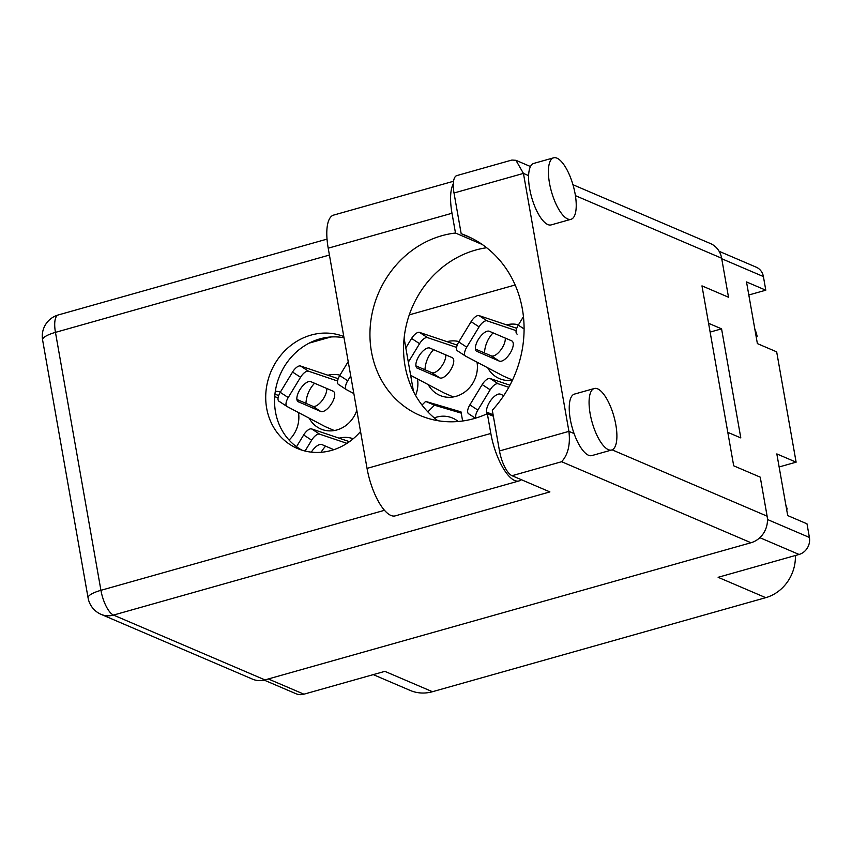<?xml version="1.0" encoding="UTF-8"?>
<svg xmlns="http://www.w3.org/2000/svg" width="852" height="852" viewBox="0 0 852 852"><rect width="100%" height="100%" fill="white"/><g stroke="black" fill="none" stroke-linecap="round" stroke-linejoin="round"><path stroke-width="1.28" d="M786.684 509.773A32.387 29.138 113.2 0 1 787.152 508.921L786.481 508.633M756.033 335.933L757.14 336.412A39.661 35.677 -66.8 0 0 754.819 329.064M756.363 337.807A32.387 29.138 113.2 0 1 757.14 336.412M289.073 440.047A28.648 25.762 -66.8 0 0 298.488 412.549M487.749 367.819A28.648 25.762 -66.8 0 0 499.421 378.629A28.648 25.762 -66.8 0 0 512.435 380.216M428.236 384.614A28.648 25.762 -66.8 0 0 439.909 395.424A28.648 25.762 -66.8 0 0 467.034 390.195A28.648 25.762 -66.8 0 0 477.024 362.164M415.595 395.435A28.648 25.762 -66.8 0 0 417.512 378.959M309.212 418.204A28.648 25.762 -66.8 0 0 320.885 429.014A28.648 25.762 -66.8 0 0 356.796 410.291M458.195 421.506A28.425 25.571 -66.8 0 0 452.55 418.055A28.425 25.571 -66.8 0 0 434.286 417.906M264.173 680.109L296.006 693.73A14.101 12.684 -66.8 0 0 303.93 694.188L384.859 671.355L432.465 691.717L765.735 597.667A39.661 35.677 113.2 0 0 795.385 555.504M765.735 597.667L718.129 577.305L799.069 554.46A14.101 12.684 -66.8 0 0 809.4 537.452L806.993 523.82L787.706 515.567L776.832 453.914L796.119 462.167L776.673 351.855L757.385 343.601L746.512 281.937L765.799 290.191L763.403 276.559A14.101 12.684 -66.8 0 0 756.246 267.187L719.131 251.297M779.133 466.96L796.119 462.167M785.874 505.204A59.491 53.516 113.2 0 1 787.152 508.921M373.261 674.624L410.206 690.439A39.661 35.677 -66.8 0 0 432.465 691.717M727.8 432.347L740.803 437.907L721.569 328.851L708.576 323.291M353.218 438.748A28.648 25.762 -66.8 0 0 339.053 438.162M325.645 446.171A28.648 25.762 -66.8 0 0 321.129 452.284M339.969 375.178A28.648 25.762 -66.8 0 0 327.967 375.242M314.548 383.262A28.648 25.762 -66.8 0 0 305.953 403.347M458.994 341.588A28.648 25.762 -66.8 0 0 446.991 341.652M433.572 349.671A28.648 25.762 -66.8 0 0 424.978 369.757M518.506 324.793A28.648 25.762 -66.8 0 0 506.503 324.857M493.084 332.876A28.648 25.762 -66.8 0 0 484.49 352.962M280.457 391.973A28.648 25.762 -66.8 0 0 275.313 391.26M462.625 421.005L461.017 411.889L425.638 401.409L421.996 405.062M309.223 343.1L330.949 336.966M409.279 314.867L515.14 284.983M721.569 328.851L710.121 332.088M748.812 294.994L765.799 290.191M461.23 413.124L434.488 405.201L427.832 411.857M434.488 405.201L425.638 401.409M274.93 394.22L278.689 395.498M274.717 396.681L278.082 397.809M296.507 446.725L303.653 434.967A8.818 3.802 -56.8 0 1 311.63 428.918L349.458 441.666M305.048 451.038L311.64 440.186A8.818 3.802 -56.8 0 1 319.617 434.137L346.977 443.359M311.3 452.146A11.896 5.133 -56.8 0 1 321.907 444.574L333.835 449.675M286.815 406.361L279.083 401.313A8.818 3.802 -56.8 0 1 278.955 401.228A8.818 3.802 -56.8 0 1 280.233 392.335L292.555 372.047A8.818 3.802 -56.8 0 1 300.532 365.998L338.201 378.703M326.699 388.459A11.896 5.133 -56.8 0 1 321.928 400.791A11.896 5.133 -56.8 0 1 312.79 406.276L296.911 399.471M334.314 430.537L325.187 426.628L287.071 406.532A8.818 3.802 -56.8 0 1 286.943 406.447A8.818 3.802 -56.8 0 1 288.221 397.554L300.543 377.266A8.818 3.802 -56.8 0 1 308.52 371.216L337.594 381.014M298.488 401.952A11.896 5.133 -56.8 0 1 298.136 401.761A11.896 5.133 -56.8 0 1 300.106 389.375A11.896 5.133 -56.8 0 1 310.81 381.653L333.111 391.196A11.896 5.133 -56.8 0 1 333.452 391.387A11.896 5.133 -56.8 0 1 331.481 403.773A11.896 5.133 -56.8 0 1 320.778 411.495L297.838 401.526M346.327 389.566L338.595 384.518A8.818 3.802 -56.8 0 1 338.468 384.433A8.818 3.802 -56.8 0 1 339.746 375.54L348.212 361.599M353.846 393.56L346.583 389.737A8.818 3.802 -56.8 0 1 346.455 389.652A8.818 3.802 -56.8 0 1 347.733 380.759L350.726 375.838M405.818 347.946L411.58 338.457A8.818 3.802 -56.8 0 1 419.557 332.408L457.226 345.113M445.724 354.869A11.896 5.133 -56.8 0 1 440.953 367.201A11.896 5.133 -56.8 0 1 431.815 372.686L415.936 365.881M408.332 362.185L419.567 343.675A8.818 3.802 -56.8 0 1 427.544 337.626L456.619 347.424M453.339 396.947L444.212 393.038L410.653 375.338M417.512 368.362A11.896 5.133 -56.8 0 1 417.16 368.17A11.896 5.133 -56.8 0 1 419.131 355.785A11.896 5.133 -56.8 0 1 429.834 348.074L452.135 357.606A11.896 5.133 -56.8 0 1 452.476 357.797A11.896 5.133 -56.8 0 1 450.506 370.183A11.896 5.133 -56.8 0 1 439.802 377.905L416.862 367.936M475.395 418.204L468.717 413.838A8.818 3.802 -56.8 0 1 468.579 413.763A8.818 3.802 -56.8 0 1 469.867 404.87L482.189 384.582A8.818 3.802 -56.8 0 1 490.166 378.533L509.943 385.2M493.116 414.817L486.535 412.006M475.853 418.066A8.818 3.802 -56.8 0 1 477.855 410.089L490.177 389.801A8.818 3.802 -56.8 0 1 498.154 383.751L508.782 387.33M487.184 413.742A11.896 5.133 -56.8 0 1 490.241 401.132A11.896 5.133 -56.8 0 1 500.443 394.188L503.756 395.605M465.352 355.976L457.62 350.928A8.818 3.802 -56.8 0 1 457.492 350.843A8.818 3.802 -56.8 0 1 458.77 341.95L471.092 321.662A8.818 3.802 -56.8 0 1 479.069 315.613L516.738 328.318M505.236 338.074A11.896 5.133 -56.8 0 1 500.465 350.406A11.896 5.133 -56.8 0 1 491.327 355.891L475.448 349.086M512.531 380.013L503.724 376.243L465.607 356.147A8.818 3.802 -56.8 0 1 465.48 356.061A8.818 3.802 -56.8 0 1 466.758 347.169L479.08 326.88A8.818 3.802 -56.8 0 1 487.056 320.831L516.131 330.629M477.024 351.567A11.896 5.133 -56.8 0 1 476.673 351.386A11.896 5.133 -56.8 0 1 478.643 338.99A11.896 5.133 -56.8 0 1 489.346 331.279L511.647 340.811A11.896 5.133 -56.8 0 1 511.988 341.002A11.896 5.133 -56.8 0 1 510.018 353.388A11.896 5.133 -56.8 0 1 499.315 361.11L476.375 351.141M517.004 334.059L517.132 334.133A8.818 3.802 -56.8 0 1 517.004 334.059A8.818 3.802 -56.8 0 1 518.282 325.155L523.437 316.667M453.296 183.894A41.865 14.793 -105.8 0 0 451.997 213.256L455.49 233.033A96.063 86.414 -66.8 0 0 441.805 235.727A96.063 86.414 -66.8 0 0 370.684 322.12A96.063 86.414 -66.8 0 0 420.132 415.488A96.063 86.414 -66.8 0 0 474.042 418.598A96.063 86.414 -66.8 0 0 487.333 413.678L490.827 433.455L367.042 468.387A41.865 14.793 -105.8 0 0 390.876 515.428A41.865 14.793 -105.8 0 0 395.221 515.875L519.006 480.943A41.865 14.793 -105.8 0 1 514.661 480.496A41.865 14.793 -105.8 0 1 490.827 433.455M486.641 247.74A96.063 86.414 -66.8 0 0 475.427 250.115A96.063 86.414 -66.8 0 0 406.01 326.486A96.063 86.414 -66.8 0 0 437.8 420.675M493.372 416.255L487.333 413.678M521.275 479.665A41.865 14.793 -105.8 0 1 519.006 480.943M556.952 158.153A31.95 11.289 74.2 0 0 553.64 157.812A31.95 11.289 74.2 0 0 550.349 187.333A31.95 11.289 74.2 0 0 567.677 218.964A31.95 11.289 74.2 0 0 570.989 219.305A31.95 11.289 74.2 0 0 574.28 189.783A31.95 11.289 74.2 0 0 556.952 158.153M553.64 157.812L533.799 163.403A31.95 11.289 74.2 0 0 528.602 175.618A31.95 11.289 74.2 0 0 547.836 224.566A31.95 11.289 74.2 0 0 551.148 224.907L570.989 219.305M597.625 388.842A31.95 11.289 74.2 0 0 594.313 388.501A31.95 11.289 74.2 0 0 591.022 418.023A31.95 11.289 74.2 0 0 608.349 449.654A31.95 11.289 74.2 0 0 611.672 449.994A31.95 11.289 74.2 0 0 614.952 420.473A31.95 11.289 74.2 0 0 597.625 388.842M594.313 388.501L574.472 394.093A31.95 11.289 74.2 0 0 574.088 433.572A31.95 11.289 74.2 0 0 588.519 455.256A31.95 11.289 74.2 0 0 591.831 455.596L611.672 449.994M343.793 336.54A60.598 54.507 -66.8 0 0 311.033 335.092A60.598 54.507 -66.8 0 0 266.175 389.588A60.598 54.507 -66.8 0 0 297.369 448.471A60.598 54.507 -66.8 0 0 331.375 450.442A60.598 54.507 -66.8 0 0 360.534 431.506M301.885 450.144A60.598 54.507 113.2 0 1 275.398 390.738A60.598 54.507 113.2 0 1 319.883 338.883A60.598 54.507 113.2 0 1 344.016 337.797M574.088 433.572L568.923 431.357C570.457 444.606 568.018 454.723 561.628 461.72L512.031 475.714A22.035 7.785 -105.8 0 1 499.485 450.953L568.923 431.357L523.437 173.403L454.01 192.999L461.188 233.714L471.731 238.23M572.959 184.714L710.472 243.565A22.035 19.82 113.2 0 1 721.644 258.22L728.513 297.231L701.973 285.867L733.7 465.81L760.25 477.163L767.119 516.174A22.035 19.82 113.2 0 1 750.985 542.745L561.628 461.72M454.01 192.999A22.035 7.785 -105.8 0 1 456.874 175.576L511.903 160.048L515.918 160.304L523.437 173.403L528.602 175.618M512.031 475.714L549.902 491.913L113.486 615.08L264.961 679.907L750.985 542.745M264.961 679.907A22.035 19.82 113.2 0 1 252.597 679.182L101.111 614.367A22.035 19.82 -66.8 0 0 113.486 615.08A22.035 7.785 74.2 0 1 100.93 590.319L384.476 510.305M413.508 391.547L404.114 338.255M461.188 233.714A110.174 99.109 -66.8 0 1 466.534 235.802A110.174 99.109 -66.8 0 1 492.307 410.227L499.485 450.953M451.997 213.256L328.212 248.188A41.865 14.793 -105.8 0 1 333.654 215.087L453.541 181.252M328.212 248.188L367.042 468.387M482.221 244.481L455.49 233.033M303.93 694.188L268.316 678.959M799.069 554.46L759.846 537.676M809.4 537.452L767.46 519.507M763.403 276.559L721.729 258.731M303.653 434.967L311.64 440.186M311.63 428.918L319.617 434.137M280.233 392.335L288.221 397.554M292.555 372.047L300.543 377.266M300.532 365.998L308.52 371.216M312.79 406.276L320.778 411.495M339.746 375.54L347.733 380.759M411.58 338.457L419.567 343.675M419.557 332.408L427.544 337.626M431.815 372.686L439.802 377.905M469.867 404.87L477.855 410.089M482.189 384.582L490.177 389.801M490.166 378.533L498.154 383.751M458.77 341.95L466.758 347.169M471.092 321.662L479.08 326.88M479.069 315.613L487.056 320.831M491.327 355.891L499.315 361.11M518.282 325.155L524.087 328.947M721.644 258.22L575.409 195.64M612.109 449.845L767.119 516.174M329.426 255.046L55.455 332.365L100.93 590.319A22.035 5.655 170 0 0 88.086 597.934A22.035 22.035 0 0 0 101.111 614.367M42.6 339.98A22.035 5.655 170 0 1 55.455 332.365A22.035 7.785 -105.8 0 1 58.319 314.942A22.035 22.035 0 0 0 42.6 339.98L88.086 597.934M278.955 401.228L286.943 406.447M338.468 384.433L346.455 389.652M468.579 413.763L475.384 418.204M457.492 350.843L465.48 356.061M530.487 166.545L515.918 160.304M327.04 239.114L58.319 314.942"/></g></svg>
